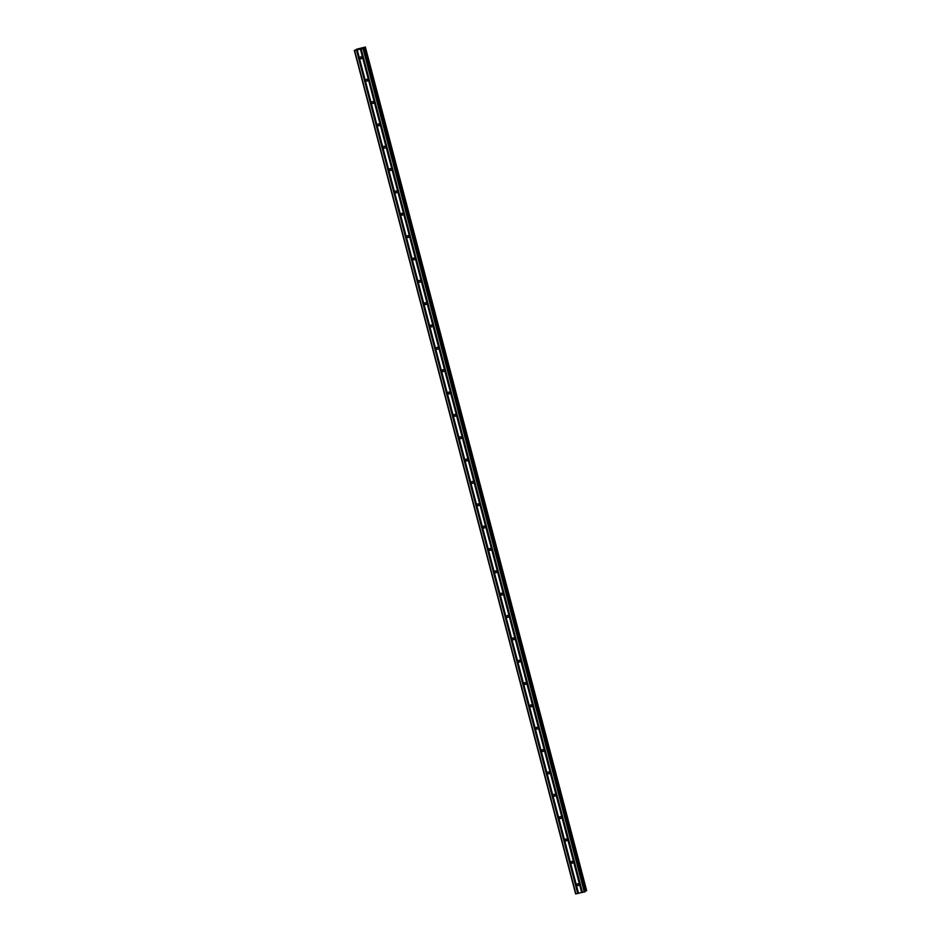 <?xml version="1.0" encoding="UTF-8"?>
<svg xmlns="http://www.w3.org/2000/svg" width="941" height="941" viewBox="0 0 941 941"><rect width="100%" height="100%" fill="white"/><g stroke="black" fill="none" stroke-linecap="round" stroke-linejoin="round"><path stroke-width="1.41" d="M361.897 57.636A0.941 0.894 54.9 0 1 361.556 58.601A0.941 0.894 54.9 0 1 360.132 58.024A0.941 0.894 54.9 0 1 360.474 57.06A0.941 0.894 54.9 0 1 361.897 57.636M367.755 79.985A0.941 0.894 54.9 0 1 367.425 80.95A0.941 0.894 54.9 0 1 366.002 80.373A0.941 0.894 54.9 0 1 366.331 79.409A0.941 0.894 54.9 0 1 367.755 79.985M373.612 102.322A0.941 0.894 54.9 0 1 373.283 103.298A0.941 0.894 54.9 0 1 371.86 102.722A0.941 0.894 54.9 0 1 372.189 101.746A0.941 0.894 54.9 0 1 373.612 102.322M379.482 124.671A0.941 0.894 54.9 0 1 379.141 125.635A0.941 0.894 54.9 0 1 377.717 125.059A0.941 0.894 54.9 0 1 378.059 124.094A0.941 0.894 54.9 0 1 379.482 124.671M385.34 147.019A0.941 0.894 54.9 0 1 385.01 147.984A0.941 0.894 54.9 0 1 383.587 147.408A0.941 0.894 54.9 0 1 383.916 146.443A0.941 0.894 54.9 0 1 385.34 147.019M391.209 169.368A0.941 0.894 54.9 0 1 390.868 170.333A0.941 0.894 54.9 0 1 389.445 169.756A0.941 0.894 54.9 0 1 389.786 168.792A0.941 0.894 54.9 0 1 391.209 169.368M397.067 191.705A0.941 0.894 54.9 0 1 396.737 192.682A0.941 0.894 54.9 0 1 395.314 192.105A0.941 0.894 54.9 0 1 395.643 191.129A0.941 0.894 54.9 0 1 397.067 191.705M402.924 214.054A0.941 0.894 54.9 0 1 402.595 215.03A0.941 0.894 54.9 0 1 401.172 214.442A0.941 0.894 54.9 0 1 401.501 213.478A0.941 0.894 54.9 0 1 402.924 214.054M408.794 236.403A0.941 0.894 54.9 0 1 408.453 237.367A0.941 0.894 54.9 0 1 407.03 236.791A0.941 0.894 54.9 0 1 407.371 235.826A0.941 0.894 54.9 0 1 408.794 236.403M414.652 258.751A0.941 0.894 54.9 0 1 414.322 259.716A0.941 0.894 54.9 0 1 412.899 259.14A0.941 0.894 54.9 0 1 413.228 258.175A0.941 0.894 54.9 0 1 414.652 258.751M420.521 281.1A0.941 0.894 54.9 0 1 420.18 282.065A0.941 0.894 54.9 0 1 418.757 281.488A0.941 0.894 54.9 0 1 419.098 280.512A0.941 0.894 54.9 0 1 420.521 281.1M426.379 303.437A0.941 0.894 54.9 0 1 426.038 304.413A0.941 0.894 54.9 0 1 424.614 303.825A0.941 0.894 54.9 0 1 424.956 302.861A0.941 0.894 54.9 0 1 426.379 303.437M432.237 325.786A0.941 0.894 54.9 0 1 431.907 326.75A0.941 0.894 54.9 0 1 430.484 326.174A0.941 0.894 54.9 0 1 430.813 325.21A0.941 0.894 54.9 0 1 432.237 325.786M438.106 348.135A0.941 0.894 54.9 0 1 437.765 349.099A0.941 0.894 54.9 0 1 436.342 348.523A0.941 0.894 54.9 0 1 436.683 347.558A0.941 0.894 54.9 0 1 438.106 348.135M443.964 370.483A0.941 0.894 54.9 0 1 443.634 371.448A0.941 0.894 54.9 0 1 442.211 370.872A0.941 0.894 54.9 0 1 442.541 369.895A0.941 0.894 54.9 0 1 443.964 370.483M449.833 392.82A0.941 0.894 54.9 0 1 449.492 393.797A0.941 0.894 54.9 0 1 448.069 393.22A0.941 0.894 54.9 0 1 448.41 392.244A0.941 0.894 54.9 0 1 449.833 392.82M455.691 415.169A0.941 0.894 54.9 0 1 455.35 416.134A0.941 0.894 54.9 0 1 453.927 415.557A0.941 0.894 54.9 0 1 454.268 414.593A0.941 0.894 54.9 0 1 455.691 415.169M461.549 437.518A0.941 0.894 54.9 0 1 461.219 438.482A0.941 0.894 54.9 0 1 459.796 437.906A0.941 0.894 54.9 0 1 460.125 436.942A0.941 0.894 54.9 0 1 461.549 437.518M467.418 459.867A0.941 0.894 54.9 0 1 467.077 460.831A0.941 0.894 54.9 0 1 465.654 460.255A0.941 0.894 54.9 0 1 465.995 459.29A0.941 0.894 54.9 0 1 467.418 459.867M473.276 482.204A0.941 0.894 54.9 0 1 472.947 483.18A0.941 0.894 54.9 0 1 471.523 482.604A0.941 0.894 54.9 0 1 471.853 481.627A0.941 0.894 54.9 0 1 473.276 482.204M479.145 504.552A0.941 0.894 54.9 0 1 478.804 505.517A0.941 0.894 54.9 0 1 477.381 504.941A0.941 0.894 54.9 0 1 477.722 503.976A0.941 0.894 54.9 0 1 479.145 504.552M485.003 526.901A0.941 0.894 54.9 0 1 484.662 527.866A0.941 0.894 54.9 0 1 483.239 527.289A0.941 0.894 54.9 0 1 483.58 526.325A0.941 0.894 54.9 0 1 485.003 526.901M490.861 549.25A0.941 0.894 54.9 0 1 490.532 550.214A0.941 0.894 54.9 0 1 489.108 549.638A0.941 0.894 54.9 0 1 489.438 548.674A0.941 0.894 54.9 0 1 490.861 549.25M496.73 571.587A0.941 0.894 54.9 0 1 496.389 572.563A0.941 0.894 54.9 0 1 494.966 571.987A0.941 0.894 54.9 0 1 495.307 571.011A0.941 0.894 54.9 0 1 496.73 571.587M502.588 593.936A0.941 0.894 54.9 0 1 502.259 594.912A0.941 0.894 54.9 0 1 500.835 594.324A0.941 0.894 54.9 0 1 501.165 593.359A0.941 0.894 54.9 0 1 502.588 593.936M508.458 616.284A0.941 0.894 54.9 0 1 508.116 617.249A0.941 0.894 54.9 0 1 506.693 616.673A0.941 0.894 54.9 0 1 507.034 615.708A0.941 0.894 54.9 0 1 508.458 616.284M514.315 638.633A0.941 0.894 54.9 0 1 513.974 639.598A0.941 0.894 54.9 0 1 512.551 639.021A0.941 0.894 54.9 0 1 512.892 638.057A0.941 0.894 54.9 0 1 514.315 638.633M520.173 660.982A0.941 0.894 54.9 0 1 519.844 661.946A0.941 0.894 54.9 0 1 518.42 661.37A0.941 0.894 54.9 0 1 518.75 660.394A0.941 0.894 54.9 0 1 520.173 660.982M526.043 683.319A0.941 0.894 54.9 0 1 525.701 684.295A0.941 0.894 54.9 0 1 524.278 683.707A0.941 0.894 54.9 0 1 524.619 682.743A0.941 0.894 54.9 0 1 526.043 683.319M531.9 705.668A0.941 0.894 54.9 0 1 531.571 706.632A0.941 0.894 54.9 0 1 530.148 706.056A0.941 0.894 54.9 0 1 530.477 705.091A0.941 0.894 54.9 0 1 531.9 705.668M537.77 728.016A0.941 0.894 54.9 0 1 537.429 728.981A0.941 0.894 54.9 0 1 536.005 728.405A0.941 0.894 54.9 0 1 536.335 727.44A0.941 0.894 54.9 0 1 537.77 728.016M543.627 750.365A0.941 0.894 54.9 0 1 543.286 751.33A0.941 0.894 54.9 0 1 541.863 750.753A0.941 0.894 54.9 0 1 542.204 749.777A0.941 0.894 54.9 0 1 543.627 750.365M549.485 772.702A0.941 0.894 54.9 0 1 549.156 773.678A0.941 0.894 54.9 0 1 547.733 773.102A0.941 0.894 54.9 0 1 548.062 772.126A0.941 0.894 54.9 0 1 549.485 772.702M555.355 795.051A0.941 0.894 54.9 0 1 555.014 796.015A0.941 0.894 54.9 0 1 553.59 795.439A0.941 0.894 54.9 0 1 553.931 794.475A0.941 0.894 54.9 0 1 555.355 795.051M561.212 817.4A0.941 0.894 54.9 0 1 560.883 818.364A0.941 0.894 54.9 0 1 559.46 817.788A0.941 0.894 54.9 0 1 559.789 816.823A0.941 0.894 54.9 0 1 561.212 817.4M567.07 839.748A0.941 0.894 54.9 0 1 566.741 840.713A0.941 0.894 54.9 0 1 565.318 840.137A0.941 0.894 54.9 0 1 565.647 839.16A0.941 0.894 54.9 0 1 567.07 839.748M572.94 862.085A0.941 0.894 54.9 0 1 572.599 863.062A0.941 0.894 54.9 0 1 571.175 862.485A0.941 0.894 54.9 0 1 571.516 861.509A0.941 0.894 54.9 0 1 572.94 862.085M578.797 884.434A0.941 0.894 54.9 0 1 578.468 885.399A0.941 0.894 54.9 0 1 577.045 884.822A0.941 0.894 54.9 0 1 577.374 883.858A0.941 0.894 54.9 0 1 578.797 884.434M359.897 48.567L358.697 49.026M359.486 48.85L358.568 49.073M361.073 48.497L360.003 48.756M356.627 49.203L365.367 47.05L363.014 48.52L354.616 50.379L356.674 49.403M363.944 48.05L585.231 891.633L363.944 48.05M354.334 50.391L575.633 893.95L585.231 891.633M586.666 890.609L365.367 47.05L586.666 890.609L585.137 891.198M360.568 49.038L581.879 892.597M360.403 49.097L581.703 892.656M361.085 48.932L582.385 892.491M361.179 48.92L582.491 892.48M363.014 48.52L584.314 892.08M363.532 48.344L584.832 891.903M363.944 47.603L585.243 891.162M364.049 47.556L585.349 891.115M354.616 50.379L575.927 893.938M356.451 49.979L577.75 893.538M356.627 49.92L577.927 893.48M357.133 49.802L578.444 893.362M357.227 49.802L578.539 893.362M365.014 47.238L586.314 890.798M365.12 47.203L586.419 890.774L365.12 47.203M365.202 47.168L586.502 890.739"/></g></svg>
